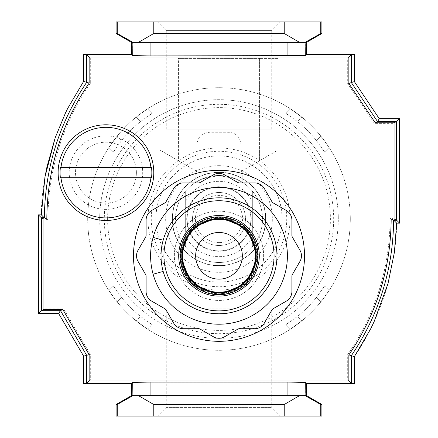<?xml version="1.0" encoding="UTF-8"?>
<svg xmlns="http://www.w3.org/2000/svg" width="438" height="438" viewBox="0 0 438 438"><rect width="100%" height="100%" fill="white"/><g stroke="black" fill="none" stroke-linecap="round" stroke-linejoin="round"><path stroke-width="0.33" stroke-dasharray="2.19 1.64" d="M87.699 219A131.301 131.301 90 0 0 219 350.301A131.301 131.301 90 0 0 350.301 219A131.301 131.301 90 0 0 219 87.699A131.301 131.301 90 0 0 87.699 219A131.301 131.301 90 0 0 219 350.301A131.301 131.301 90 0 0 350.301 219A131.301 131.301 90 0 0 219 87.699A131.301 131.301 90 0 0 87.699 219M99.694 219A119.306 119.306 90 0 0 219 338.306A119.306 119.306 90 0 0 338.306 219A119.306 119.306 -90 0 1 219 338.306A119.306 119.306 -90 0 1 99.694 219A119.306 119.306 -90 0 1 219 99.694A119.306 119.306 -90 0 1 338.306 219A119.306 119.306 90 0 0 219 99.694A119.306 119.306 90 0 0 99.694 219M172.408 219A46.592 46.592 90 0 0 219 265.592A46.592 46.592 90 0 0 265.592 219A46.592 46.592 90 0 0 219 172.408A46.592 46.592 90 0 0 172.408 219A46.592 46.592 90 0 0 219 265.592A46.592 46.592 90 0 0 265.592 219A46.592 46.592 90 0 0 219 172.408A46.592 46.592 90 0 0 172.408 219M117.209 136.065A131.301 131.301 -90 0 1 136.065 117.209L147.94 108.586L136.065 117.209A131.301 131.301 90 0 0 117.209 136.065L108.586 147.94L117.209 136.065L121.616 140.472A125.098 125.098 -90 0 1 140.472 121.616L152.435 113.081L147.94 108.586L152.435 113.081L140.472 121.616A125.098 125.098 90 0 0 121.616 140.472L113.081 152.435L108.586 147.94L113.081 152.435L121.616 140.472L117.209 136.065M301.935 117.209A131.301 131.301 -45 0 1 320.791 136.065L329.414 147.94L320.791 136.065A131.301 131.301 135 0 0 301.935 117.209L290.06 108.586L301.935 117.209L297.528 121.616A125.098 125.098 -45 0 1 316.384 140.472L324.919 152.435L329.414 147.94L324.919 152.435L316.384 140.472A125.098 125.098 135 0 0 297.528 121.616L285.565 113.081L290.06 108.586L285.565 113.081L297.528 121.616L301.935 117.209M301.935 320.791A131.301 131.301 90 0 0 320.791 301.935L329.414 290.06L320.791 301.935A131.301 131.301 -90 0 1 301.935 320.791L290.06 329.414L301.935 320.791L297.528 316.384L285.565 324.919L290.06 329.414L285.565 324.919L297.528 316.384A125.098 125.098 90 0 0 316.384 297.528A125.098 125.098 -90 0 1 297.528 316.384L301.935 320.791M136.065 320.791A131.301 131.301 -135 0 1 117.209 301.935L108.586 290.06L117.209 301.935A131.301 131.301 45 0 0 136.065 320.791L147.94 329.414L136.065 320.791L140.472 316.384A125.098 125.098 -135 0 1 121.616 297.528L113.081 285.565L108.586 290.06L113.081 285.565L121.616 297.528A125.098 125.098 45 0 0 140.472 316.384L152.435 324.919L147.94 329.414L152.435 324.919L140.472 316.384L136.065 320.791M324.919 285.565L329.414 290.06L324.919 285.565L316.384 297.528L324.919 285.565M219 165.668A53.332 53.332 0 0 1 272.332 219A53.332 53.332 0 0 1 219 272.332A53.332 53.332 0 0 1 165.668 219A53.332 53.332 0 0 1 219 165.668M219 187.114A31.886 31.886 0 0 1 250.886 219A31.886 31.886 0 0 1 219 250.886A31.886 31.886 0 0 1 187.114 219A31.886 31.886 0 0 1 219 187.114A31.886 31.886 0 0 1 250.886 219A31.886 31.886 0 0 1 219 250.886A31.886 31.886 0 0 1 187.114 219A31.886 31.886 0 0 1 219 187.114M219 265.773A46.773 46.773 0 0 1 172.227 219A46.773 46.773 0 0 1 219 172.227A46.773 46.773 0 0 1 265.773 219A46.773 46.773 0 0 1 219 265.773M175.523 219A43.477 43.477 0 0 1 219 175.523A43.477 43.477 0 0 1 262.477 219A43.477 43.477 0 0 1 219 262.477A43.477 43.477 0 0 1 175.523 219C175.375 228.751 178.759 238.053 185.668 246.917L185.668 191.083C178.759 199.947 175.375 209.249 175.523 219M219 262.477A43.477 43.477 0 0 1 185.668 246.917L185.668 191.083A43.477 43.477 0 0 1 252.332 191.083L252.332 246.917C259.241 238.053 262.625 228.751 262.477 219C262.625 209.249 259.241 199.947 252.332 191.083L252.332 246.917A43.477 43.477 0 0 1 219 262.477A43.477 43.477 0 0 0 252.332 246.917M219 242.592A23.592 23.592 0 0 1 195.408 219A23.592 23.592 0 0 1 219 195.408A23.592 23.592 0 0 1 242.592 219A23.592 23.592 0 0 1 219 242.592M219 192.506A26.494 26.494 0 0 0 192.506 219A26.494 26.494 0 0 0 219 245.494A26.494 26.494 0 0 0 245.494 219A26.494 26.494 0 0 0 219 192.506A26.494 26.494 0 0 1 245.494 219A26.494 26.494 0 0 1 219 245.494A26.494 26.494 0 0 1 192.506 219A26.494 26.494 0 0 1 219 192.506A26.494 26.494 0 0 0 192.506 219A26.494 26.494 0 0 0 219 245.494M195.813 171.493L197.073 171.493L197.073 143.872C198.102 136.382 202.471 132.517 210.191 132.276L227.809 132.276C235.502 132.495 239.876 136.36 240.927 143.872L240.927 171.493L242.187 171.493L240.927 171.493L240.927 143.872C239.898 136.382 235.529 132.517 227.809 132.276L210.191 132.276C202.498 132.495 198.124 136.36 197.073 143.872L197.073 171.493L195.813 171.493L195.813 182.224L202.57 178.748L219.016 175.523L235.409 178.737L242.187 182.224L235.414 178.737L218.973 175.523L202.597 178.737L195.813 182.224M242.187 171.493L242.187 182.224M178.419 58.424L259.581 58.424L178.419 58.424L178.419 160.724L159.87 150.015L197.073 171.493L178.419 160.724L178.419 58.424M278.13 58.424L259.581 58.424L278.13 58.424L278.13 150.015L240.927 171.493L278.13 150.015L278.13 58.424M159.87 58.424L159.87 150.015L159.87 58.424M259.581 58.424L259.581 160.724L259.581 58.424M354.364 383.633L354.364 356.62L370.794 328.599C370.378 329.71 362.204 345.434 354.364 356.62L351.347 355.689C378.974 314.78 393.078 269.633 393.663 220.248L390.012 218.42L392.913 218.42L392.913 123.346L374.359 123.346L347.695 83.636L347.695 58.134L90.305 58.134L90.305 83.444L83.636 81.38L83.636 54.509L86.653 54.597L86.653 82.311C59.026 123.22 44.922 168.367 44.337 217.752L41.342 214.861L44.939 177.051L55.226 137.647L65.552 112.785L67.808 108.213L83.636 81.38L67.808 108.213M86.653 383.403L86.653 355.355L83.636 356.171L83.636 383.491L86.653 383.403L90.305 379.866L347.695 379.866L347.695 354.556A238.261 238.261 0 0 0 390.012 219A238.261 238.261 0 0 0 390.012 218.42M280.451 416.1L271.752 407.406L271.752 308.856L166.248 308.856L166.248 407.406L271.752 407.406L166.248 407.406L157.549 416.1L280.451 416.1L157.549 416.1M166.248 129.144L271.752 129.144L166.248 129.144L166.248 30.594L271.752 30.594L280.451 21.9L157.549 21.9L280.451 21.9M271.752 129.144L271.752 30.594L166.248 30.594L157.549 21.9M304.509 255.814A85.509 85.509 0 0 0 219 170.305A85.509 85.509 0 0 0 133.491 255.814A85.509 85.509 0 0 0 219 341.317A85.509 85.509 0 0 0 304.509 255.814M370.822 328.555L374.003 321.925L387.986 283.676L394.403 252.315L396.658 223.139L399.576 223.139L399.576 118.632L379.22 118.632L354.364 81.61L354.364 54.367M354.364 81.61L351.347 82.525L351.347 54.597L354.364 54.509M347.695 354.556L351.347 355.689L351.347 383.403L354.364 383.491M306.534 383.633L305.308 382.445L287.919 382.16L150.081 382.16L132.692 382.445L131.466 383.633M347.695 379.866L351.347 383.403M83.636 356.171L58.676 313.575L60.334 310.684L63.641 308.856L90.305 354.364L90.305 379.866M60.334 310.684L41.429 310.684L45.087 308.856L63.641 308.856M38.424 214.861L41.435 217.872L41.435 310.558L38.424 313.575L38.424 214.861L41.342 214.861C41.26 204.491 42.459 191.888 44.939 177.051L44.939 177.051M41.435 217.872L45.087 219.58L45.087 308.856M41.429 217.752L44.216 217.752M44.337 217.752L47.988 219.58L45.087 219.58M60.477 310.679L86.653 355.355L90.305 354.364M166.248 308.856L271.752 308.856M116.097 21.9L321.903 21.9M321.903 416.1L320.742 416.1L320.742 404.504L305.308 395.634L132.692 395.634L150.081 395.634L150.081 382.16M117.258 416.1L153.782 416.1L153.782 404.504L138.419 395.634L132.895 395.634L117.258 404.504L117.258 416.1L116.097 416.1M287.919 382.16L287.919 395.634L299.581 395.634L284.218 404.504L284.218 416.1L153.782 416.1M284.218 416.1L320.742 416.1M131.466 54.367L132.692 55.555L150.081 55.84L305.308 55.555L305.308 42.366L287.919 42.366L306.534 42.366M150.081 55.84L150.081 42.366L132.692 42.366L150.081 42.366L132.692 42.366L132.692 55.555M320.742 21.9L320.742 33.496L321.903 33.496M116.097 33.496L117.258 33.496L117.258 21.9M138.419 42.366L153.782 33.496L284.218 33.496L284.218 21.9M153.782 33.496L153.782 21.9M305.308 42.366L320.742 33.496M305.105 42.366L287.919 42.366L287.919 55.84M284.218 33.496L299.581 42.366M117.258 33.496L132.895 42.366M284.218 404.504L153.782 404.504M321.903 404.504L320.742 404.504M117.258 404.504L116.097 404.504M299.581 395.634L305.105 395.634M131.466 42.366L132.692 42.366M150.081 42.366L287.919 42.366M138.419 395.634L150.081 395.634M132.692 382.445L132.895 395.634M306.534 395.634L305.308 395.634L305.308 382.445M132.692 395.634L131.466 395.634M287.919 395.634L305.308 395.634M305.308 55.555L306.534 54.367M90.305 83.444A238.261 238.261 0 0 0 47.988 219.58M86.653 54.597L90.305 58.134M351.347 54.597L347.695 58.134M393.663 220.248L396.571 220.248L396.571 121.523L377.534 121.523L351.347 82.525L347.695 83.636M396.571 121.523L392.913 123.346M377.534 121.523L374.359 123.346M396.571 220.248L392.913 218.42M58.676 313.575L38.424 313.575M394.403 252.315L394.403 252.315C394.808 251.664 397.085 228.05 396.658 223.139L393.784 220.248M399.576 223.139L396.565 220.128M399.576 118.632L396.565 121.644M379.22 118.632L377.682 121.523M219 293.203A37.389 37.389 0 0 0 256.389 255.814A37.389 37.389 0 0 0 219 218.42A37.389 37.389 0 0 0 181.611 255.814A37.389 37.389 0 0 0 219 293.203A37.389 37.389 0 0 0 256.389 255.814A37.389 37.389 0 0 0 219 218.42A37.389 37.389 0 0 0 181.611 255.814A37.389 37.389 0 0 0 219 293.203A37.389 37.389 0 0 1 181.611 255.814A37.389 37.389 0 0 1 219 218.42A37.389 37.389 0 0 0 181.611 255.814A37.389 37.389 0 0 0 219 293.203M219 279.143A23.334 23.334 0 0 0 242.334 255.814A23.334 23.334 0 0 0 219 232.479A23.334 23.334 0 0 0 195.666 255.814A23.334 23.334 0 0 0 219 279.143M219 211.176A44.638 44.638 0 0 1 263.638 255.814A44.638 44.638 0 0 1 219 300.446A44.638 44.638 0 0 1 174.362 255.814A44.638 44.638 0 0 1 219 211.176A44.638 44.638 0 0 1 263.638 255.814A44.638 44.638 0 0 1 219 300.446A44.638 44.638 0 0 1 174.362 255.814A44.638 44.638 0 0 1 219 211.176M219 173.349A11.07 11.07 0 0 1 224.535 174.833L237.686 182.422A3.652 3.652 0 0 0 239.509 182.914L254.697 182.914A11.07 11.07 0 0 1 264.284 188.45L271.878 201.6A3.652 3.652 0 0 0 273.213 202.936L286.364 210.525A11.07 11.07 0 0 1 291.9 220.117L291.9 235.299A3.652 3.652 0 0 0 292.387 237.128L299.981 250.273A11.07 11.07 0 0 1 299.981 261.349L292.387 274.495A3.652 3.652 0 0 0 291.9 276.323L291.9 291.505A11.07 11.07 0 0 1 286.364 301.098L273.213 308.686A3.652 3.652 0 0 0 271.878 310.022L264.284 323.173A11.07 11.07 0 0 1 254.697 328.708L239.509 328.708A3.652 3.652 0 0 0 237.686 329.201L224.535 336.789A11.07 11.07 0 0 1 213.465 336.789L200.314 329.201A3.652 3.652 0 0 0 198.491 328.708L183.303 328.708A11.07 11.07 0 0 1 173.716 323.173L166.122 310.022A3.652 3.652 0 0 0 164.787 308.686L151.636 301.098A11.07 11.07 0 0 1 146.1 291.505L146.1 276.323A3.652 3.652 0 0 0 145.613 274.495L138.019 261.349A11.07 11.07 0 0 1 138.019 250.273L145.613 237.128A3.652 3.652 0 0 0 146.1 235.299L146.1 220.117A11.07 11.07 0 0 1 151.636 210.525L164.787 202.936A3.652 3.652 0 0 0 166.122 201.6L173.716 188.45A11.07 11.07 0 0 1 183.303 182.914L198.491 182.914A3.652 3.652 0 0 0 200.314 182.422L213.465 174.833A11.07 11.07 0 0 1 219 173.349M153.119 274.221L163.166 271.412A57.969 57.969 0 0 0 276.969 255.814A57.969 57.969 0 0 0 163.166 240.21L153.119 237.407M136.393 172.621A30.436 30.436 0 0 0 105.958 142.191A30.436 30.436 0 0 0 75.522 172.621A30.436 30.436 0 0 0 105.958 203.057A30.436 30.436 0 0 0 136.393 172.621A30.436 30.436 0 0 0 105.958 142.191A30.436 30.436 0 0 0 75.522 172.621A30.436 30.436 0 0 0 105.958 203.057A30.436 30.436 0 0 0 136.393 172.621A30.436 30.436 0 0 1 105.958 203.057A30.436 30.436 0 0 1 75.522 172.621M151.553 167.551L60.362 167.551M60.362 177.697L151.553 177.697M151.274 219A67.726 67.726 90 0 0 219 286.726A67.726 67.726 90 0 0 286.726 219A67.726 67.726 90 0 0 219 151.274A67.726 67.726 90 0 0 151.274 219M107.606 219A111.394 111.394 90 0 0 219 330.394A111.394 111.394 90 0 0 330.394 219A111.394 111.394 90 0 0 219 107.606A111.394 111.394 90 0 0 107.606 219M147.945 219A71.055 71.055 90 0 0 219 290.055A71.055 71.055 90 0 0 290.055 219A71.055 71.055 90 0 0 219 147.945A71.055 71.055 90 0 0 147.945 219M155.933 219A63.067 63.067 90 0 0 219 282.067A63.067 63.067 90 0 0 282.067 219A63.067 63.067 90 0 0 219 155.933A63.067 63.067 90 0 0 155.933 219M104.321 219A114.679 114.679 90 0 0 219 333.679A114.679 114.679 90 0 0 333.679 219A114.679 114.679 90 0 0 219 104.321A114.679 114.679 90 0 0 104.321 219M155.879 219A63.121 63.121 90 0 0 219 282.121A63.121 63.121 90 0 0 282.121 219A63.121 63.121 90 0 0 219 155.879A63.121 63.121 90 0 0 155.879 219M316.384 297.528L320.791 301.935L316.384 297.528M316.384 140.472L320.791 136.065L316.384 140.472M324.919 152.435L329.414 147.94M285.565 113.081L290.06 108.586M140.472 121.616L136.065 117.209L140.472 121.616M152.435 113.081L147.94 108.586M113.081 152.435L108.586 147.94M121.616 297.528L117.209 301.935L121.616 297.528M252.332 236.553A37.673 37.673 0 0 1 185.668 236.553M185.668 201.447A37.673 37.673 0 0 1 252.332 201.447M219 251.297A32.297 32.297 0 0 1 186.703 219A32.297 32.297 0 0 1 219 186.703A32.297 32.297 0 0 1 251.297 219A32.297 32.297 0 0 1 219 251.297M219 143.872L240.927 143.872L219 143.872M185.668 191.083A43.477 43.477 0 0 1 252.332 191.083M391.172 219L390.012 219M219 293.783A37.969 37.969 0 0 0 256.969 255.814A37.969 37.969 0 0 0 219 217.839A37.969 37.969 0 0 0 181.031 255.814A37.969 37.969 0 0 0 219 293.783M219 294.226A38.418 38.418 0 0 0 257.418 255.814A38.418 38.418 0 0 0 219 217.396A38.418 38.418 0 0 0 180.582 255.814A38.418 38.418 0 0 0 219 294.226M163.166 271.412A57.969 57.969 0 0 0 276.969 255.814A57.969 57.969 0 0 0 163.166 240.21M69.204 172.621A36.754 36.754 0 0 1 105.958 135.868A36.754 36.754 0 0 1 142.711 172.621A36.754 36.754 0 0 1 105.958 209.375A36.754 36.754 0 0 1 69.204 172.621M55.226 137.647L65.541 112.812M374.003 321.925L374.32 321.24M387.986 283.676L385.073 293.542L379.133 310.049L374.561 320.715"/><path stroke-width="0.66" d="M304.509 255.814A85.509 85.509 0 0 0 219 170.305A85.509 85.509 0 0 0 133.491 255.814A85.509 85.509 0 0 0 219 341.317A85.509 85.509 0 0 0 304.509 255.814M284.218 21.9L284.218 33.496L153.782 33.496L153.782 21.9L321.903 21.9L321.903 33.496L306.534 42.366L306.534 54.367L354.364 54.367L351.331 54.613L351.331 82.53L354.364 81.61L354.364 54.52M354.364 383.48L351.331 383.387L351.331 355.683L354.364 356.62L354.364 383.633L306.534 383.633L306.534 395.634L321.903 404.504L321.903 416.1L117.258 416.1L117.258 404.504L132.895 395.634L138.419 395.634L153.782 404.504L153.782 416.1M351.331 383.387L348.856 381.027L89.144 381.027L86.669 383.387L83.636 383.633L131.466 383.633L132.692 382.39L150.081 382.084L287.919 382.084L305.308 382.39L306.534 383.633M393.647 220.237L391.172 219L394.069 219L396.554 220.243L393.647 220.237C393.061 269.638 378.958 314.785 351.331 355.683L348.856 354.917L348.856 381.027M89.144 381.027L89.144 354.649L62.771 309.436L43.931 309.436L43.931 219L41.451 217.889L38.424 214.861L41.342 214.861L44.939 177.051L55.226 137.647L65.552 112.785L67.808 108.213L83.636 81.38L83.636 54.367L131.466 54.367L131.466 42.366L116.097 33.496L116.097 21.9L153.782 21.9M83.62 81.402L86.669 82.317L86.669 54.613L83.636 54.52M89.144 354.649L83.636 356.171L83.636 383.48M62.771 309.436L60.504 310.673L86.669 355.344L86.669 383.387M43.931 309.436L41.446 310.673L60.34 310.673L58.676 313.575L38.424 313.575L41.451 310.542L41.451 217.889M41.342 214.861L44.222 217.757L46.828 219L43.931 219M44.222 217.757L41.446 217.757M391.172 219C390.827 268.587 376.718 313.893 348.856 354.917M46.828 219C47.173 169.413 61.282 124.107 89.144 83.083L89.144 56.973L348.856 56.973L348.856 83.488L375.229 122.771L394.069 122.771L394.069 219M320.742 21.9L320.742 33.496L305.105 42.366L305.308 55.61L150.081 55.916L132.692 55.61L131.466 54.367M321.903 33.496L320.742 33.496M287.919 55.916L287.919 42.366L299.581 42.366L284.218 33.496M299.581 42.366L305.105 42.366M132.692 55.61L132.895 42.366L117.258 33.496L116.097 33.496M117.258 33.496L117.258 21.9M132.895 42.366L150.081 42.366L150.081 55.916M153.782 33.496L138.419 42.366M284.218 416.1L284.218 404.504L299.581 395.634L287.919 395.634L287.919 382.084M153.782 404.504L284.218 404.504M305.308 382.39L305.105 395.634L320.742 404.504L321.903 404.504M320.742 404.504L320.742 416.1M305.105 395.634L299.581 395.634M117.258 416.1L116.097 416.1L116.097 404.504L117.258 404.504M287.919 42.366L150.081 42.366M306.534 42.366L305.308 42.366M132.692 42.366L131.466 42.366M150.081 382.084L150.081 395.634L287.919 395.634M150.081 395.634L138.419 395.634M132.895 395.634L132.692 382.39M305.308 395.634L306.534 395.634M116.097 404.504L131.466 395.634L132.692 395.634M306.534 54.367L305.308 55.61M131.466 395.634L131.466 383.633M44.353 217.763C44.939 168.362 59.042 123.215 86.669 82.317L89.144 83.083M89.144 56.973L86.669 54.613M348.856 56.973L351.331 54.613M351.331 82.53L377.507 121.529L396.554 121.529L396.554 220.243M348.856 83.488L351.331 82.552M375.229 122.771L377.507 121.529M394.069 122.771L396.554 121.529M38.424 313.575L38.424 214.861M83.636 356.171L58.676 313.575M393.778 220.243L396.658 223.139L399.576 223.139L399.576 118.632L379.22 118.632L354.364 81.61M354.391 356.581L370.822 328.555L374.003 321.925L387.986 283.676L394.403 252.315L396.658 223.177M396.549 220.111L399.576 223.139M396.549 121.66L399.576 118.632M377.676 121.529L379.22 118.632M153.119 237.407A68.405 68.405 0 0 0 153.119 274.221L163.166 271.412A57.969 57.969 0 0 0 276.969 255.814A57.969 57.969 0 0 0 163.166 240.21A57.969 57.969 0 0 0 219 313.783A57.969 57.969 0 0 0 276.969 255.814A57.969 57.969 0 0 0 163.166 240.21L153.119 237.407A68.405 68.405 0 0 1 287.405 255.814A68.405 68.405 0 0 1 153.119 274.221M219 232.479A23.334 23.334 0 0 1 242.334 255.814A23.334 23.334 0 0 1 219 279.143A23.334 23.334 0 0 1 195.666 255.814A23.334 23.334 0 0 1 219 232.479M219 173.349A11.07 11.07 0 0 1 224.535 174.833L237.686 182.422A3.652 3.652 0 0 0 239.509 182.914L254.697 182.914A11.07 11.07 0 0 1 264.284 188.45L271.878 201.6A3.652 3.652 0 0 0 273.213 202.936L286.364 210.525A11.07 11.07 0 0 1 291.9 220.117L291.9 235.299A3.652 3.652 0 0 0 292.387 237.128L299.981 250.273A11.07 11.07 0 0 1 299.981 261.349L292.387 274.495A3.652 3.652 0 0 0 291.9 276.323L291.9 291.505A11.07 11.07 0 0 1 286.364 301.098L273.213 308.686A3.652 3.652 0 0 0 271.878 310.022L264.284 323.173A11.07 11.07 0 0 1 254.697 328.708L239.509 328.708A3.652 3.652 0 0 0 237.686 329.201L224.535 336.789A11.07 11.07 0 0 1 213.465 336.789L200.314 329.201A3.652 3.652 0 0 0 198.491 328.708L183.303 328.708A11.07 11.07 0 0 1 173.716 323.173L166.122 310.022A3.652 3.652 0 0 0 164.787 308.686L151.636 301.098A11.07 11.07 0 0 1 146.1 291.505L146.1 276.323A3.652 3.652 0 0 0 145.613 274.495L138.019 261.349A11.07 11.07 0 0 1 138.019 250.273L145.613 237.128A3.652 3.652 0 0 0 146.1 235.299L146.1 220.117A11.07 11.07 0 0 1 151.636 210.525L164.787 202.936A3.652 3.652 0 0 0 166.122 201.6L173.716 188.45A11.07 11.07 0 0 1 183.303 182.914L198.491 182.914A3.652 3.652 0 0 0 200.314 182.422L213.465 174.833A11.07 11.07 0 0 1 219 173.349M105.958 220.451A47.824 47.824 0 0 0 153.782 172.621A47.824 47.824 0 0 0 105.958 124.797A47.824 47.824 0 0 0 58.134 172.621A47.824 47.824 0 0 0 105.958 220.451M150.946 167.551A45.273 45.273 0 0 0 60.97 167.551L60.362 167.551A45.875 45.875 0 0 0 60.362 177.697L60.97 177.697A45.273 45.273 0 0 0 150.946 177.697L151.553 177.697A45.875 45.875 0 0 0 151.553 167.551L60.97 167.551M60.97 177.697L150.946 177.697M163.927 255.814A55.073 55.073 0 0 0 219 310.881A55.073 55.073 0 0 0 274.073 255.814A55.073 55.073 0 0 0 219 200.741A55.073 55.073 0 0 0 163.927 255.814M219 215.523A40.291 40.291 0 0 0 178.709 255.814A40.291 40.291 0 0 0 219 296.099A40.291 40.291 0 0 0 259.291 255.814A40.291 40.291 0 0 0 219 215.523M219 294.73A38.916 38.916 0 0 0 257.916 255.814A38.916 38.916 0 0 0 219 216.892A38.916 38.916 0 0 0 180.084 255.814A38.916 38.916 0 0 0 219 294.73M219 218.901A36.912 36.912 0 0 0 182.088 255.814A36.912 36.912 0 0 0 219 292.721A36.912 36.912 0 0 0 255.912 255.814A36.912 36.912 0 0 0 219 218.901M219 292.217A36.409 36.409 0 0 0 255.409 255.814A36.409 36.409 0 0 0 219 219.405A36.409 36.409 0 0 0 182.591 255.814A36.409 36.409 0 0 0 219 292.217M55.226 137.647L47.003 166.714L44.939 177.051M374.561 320.715L374.32 321.24M387.986 283.676L394.403 252.315M219 294.807L246.572 283.386L257.993 255.814L246.572 228.236L219 216.815L191.428 228.236L180.007 255.814L191.428 283.386L219 294.807"/></g></svg>
